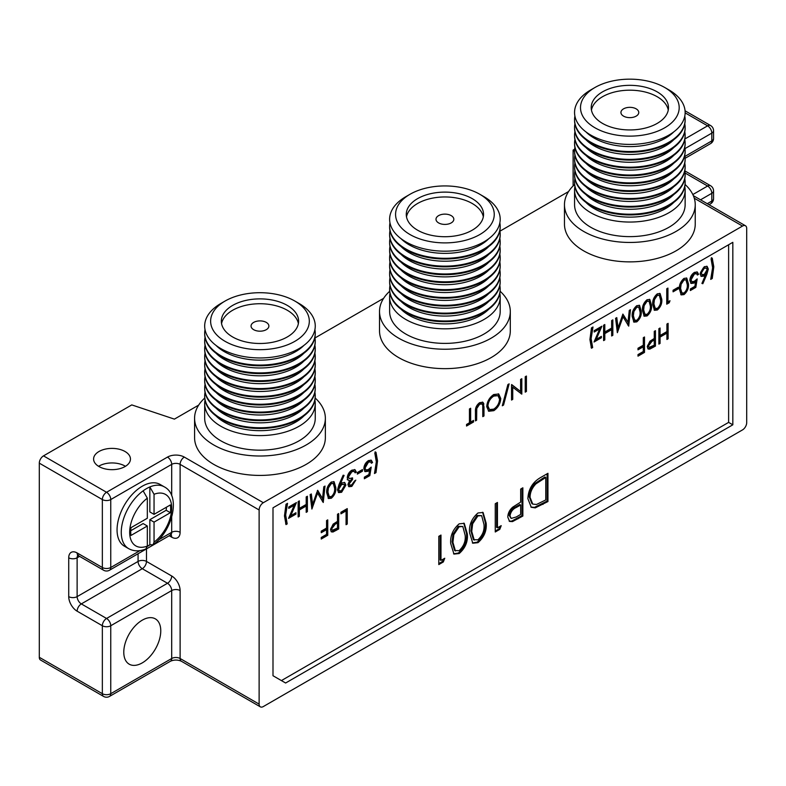 <?xml version="1.0" encoding="UTF-8"?>
<svg xmlns="http://www.w3.org/2000/svg" width="786" height="786" viewBox="0 0 786 786"><rect width="100%" height="100%" fill="white"/><g stroke="black" fill="none" stroke-linecap="round" stroke-linejoin="round"><path stroke-width="1.18" d="M143.121 490.837A35.665 20.593 -60 0 1 146.481 488.637A35.665 20.593 -60 0 1 149.841 486.947A35.665 20.593 -60 0 1 164.313 486.868L160.108 484.441A35.665 20.593 120 0 0 142.276 486.21A35.665 20.593 120 0 0 118.981 517.63A35.665 20.593 120 0 0 124.443 546.211L128.649 548.638A35.665 20.593 -60 0 1 122.587 522.228A35.665 20.593 -60 0 1 143.121 490.837L147.326 498.167L147.326 518.239L131.007 527.661A28.237 16.3 120 0 0 131.007 535.423L147.326 526.001L147.326 546.073L145.842 548.962C139.535 551.546 133.797 551.448 128.649 548.638M225.081 341.33A49.341 28.483 0 0 0 294.858 341.33A49.341 28.483 0 0 0 294.858 301.048L299.063 303.475A55.285 31.912 0 0 1 299.053 348.611A55.285 31.912 0 0 1 220.876 348.611A55.285 31.912 0 0 1 220.876 303.475L225.081 301.048A49.341 28.483 0 0 0 225.081 341.33M287.293 305.41A38.642 22.303 0 0 0 245.183 300.576A38.642 22.303 0 0 0 221.328 321.189A38.642 22.303 0 0 0 232.646 336.958A38.642 22.303 0 0 0 274.756 341.792A38.642 22.303 0 0 0 298.601 321.189A38.642 22.303 0 0 0 287.293 305.41M298.375 323.616A38.642 22.303 0 0 0 287.293 310.264A38.642 22.303 0 0 0 247.148 304.997A38.642 22.303 0 0 0 221.564 323.616M266.277 322.398A8.921 5.148 0 0 0 256.56 321.287A8.921 5.148 0 0 0 251.048 326.043A8.921 5.148 0 0 0 253.662 329.678A8.921 5.148 0 0 0 263.379 330.798A8.921 5.148 0 0 0 268.881 326.043A8.921 5.148 0 0 0 266.277 322.398M205.028 329.599A55.285 31.912 0 0 0 204.684 333.166A55.285 31.912 0 0 0 220.876 355.734A55.285 31.912 0 0 0 281.123 362.651A55.285 31.912 0 0 0 315.245 333.166A55.285 31.912 0 0 0 314.901 329.599M204.694 333.519A55.285 31.912 0 0 0 204.684 333.873A55.285 31.912 0 0 0 220.876 356.441A55.285 31.912 0 0 0 281.123 363.368A55.285 31.912 0 0 0 315.245 333.873A55.285 31.912 0 0 0 315.245 333.519M205.028 337.44A55.285 31.912 0 0 0 204.684 340.996A55.285 31.912 0 0 0 220.876 363.564A55.285 31.912 0 0 0 281.123 370.481A55.285 31.912 0 0 0 315.245 340.996A55.285 31.912 0 0 0 314.901 337.44M204.694 341.36A55.285 31.912 0 0 0 204.684 341.714A55.285 31.912 0 0 0 220.876 364.282A55.285 31.912 0 0 0 281.123 371.198A55.285 31.912 0 0 0 315.245 341.714A55.285 31.912 0 0 0 315.245 341.36M205.028 345.27A55.285 31.912 0 0 0 204.684 348.837A55.285 31.912 0 0 0 220.876 371.405A55.285 31.912 0 0 0 281.123 378.321A55.285 31.912 0 0 0 315.245 348.837A55.285 31.912 0 0 0 314.901 345.27M204.694 349.19A55.285 31.912 0 0 0 204.684 349.544A55.285 31.912 0 0 0 220.876 372.122A55.285 31.912 0 0 0 281.123 379.039A55.285 31.912 0 0 0 315.245 349.544A55.285 31.912 0 0 0 315.245 349.19M205.028 353.111A55.285 31.912 0 0 0 204.684 356.667A55.285 31.912 0 0 0 220.876 379.235A55.285 31.912 0 0 0 281.123 386.162A55.285 31.912 0 0 0 315.245 356.667A55.285 31.912 0 0 0 314.901 353.111M204.694 357.031A55.285 31.912 0 0 0 204.684 357.384A55.285 31.912 0 0 0 220.876 379.952A55.285 31.912 0 0 0 281.123 386.869A55.285 31.912 0 0 0 315.245 357.384A55.285 31.912 0 0 0 315.245 357.031M205.028 360.941A55.285 31.912 0 0 0 204.684 364.507A55.285 31.912 0 0 0 220.876 387.076A55.285 31.912 0 0 0 281.123 393.992A55.285 31.912 0 0 0 315.245 364.507A55.285 31.912 0 0 0 314.901 360.941M204.694 364.861A55.285 31.912 0 0 0 204.684 365.225A55.285 31.912 0 0 0 220.876 387.793A55.285 31.912 0 0 0 281.123 394.71A55.285 31.912 0 0 0 315.245 365.225A55.285 31.912 0 0 0 315.245 364.861M205.028 368.781A55.285 31.912 0 0 0 204.684 372.338A55.285 31.912 0 0 0 220.876 394.906A55.285 31.912 0 0 0 281.123 401.833A55.285 31.912 0 0 0 315.245 372.338A55.285 31.912 0 0 0 314.901 368.781M204.694 372.702A55.285 31.912 0 0 0 204.684 373.055A55.285 31.912 0 0 0 220.876 395.623A55.285 31.912 0 0 0 281.123 402.54A55.285 31.912 0 0 0 315.245 373.055A55.285 31.912 0 0 0 315.245 372.702M205.028 376.622A55.285 31.912 0 0 0 204.684 380.178A55.285 31.912 0 0 0 220.876 402.746A55.285 31.912 0 0 0 281.123 409.663A55.285 31.912 0 0 0 315.245 380.178A55.285 31.912 0 0 0 314.901 376.622M204.694 380.532A55.285 31.912 0 0 0 204.684 380.896A55.285 31.912 0 0 0 220.876 403.464A55.285 31.912 0 0 0 281.123 410.38A55.285 31.912 0 0 0 315.245 380.896A55.285 31.912 0 0 0 315.245 380.532M205.028 384.452A55.285 31.912 0 0 0 204.684 388.019A55.285 31.912 0 0 0 220.876 410.587A55.285 31.912 0 0 0 281.123 417.504A55.285 31.912 0 0 0 315.245 388.019A55.285 31.912 0 0 0 314.901 384.452M204.694 388.372A55.285 31.912 0 0 0 204.684 388.726A55.285 31.912 0 0 0 220.876 411.294A55.285 31.912 0 0 0 281.123 418.211A55.285 31.912 0 0 0 315.245 388.726A55.285 31.912 0 0 0 315.245 388.372M205.028 392.293A55.285 31.912 0 0 0 204.684 395.849A55.285 31.912 0 0 0 220.876 418.417A55.285 31.912 0 0 0 281.123 425.334A55.285 31.912 0 0 0 315.245 395.849A55.285 31.912 0 0 0 314.901 392.293M204.694 396.203A55.285 31.912 0 0 0 204.684 396.566A55.285 31.912 0 0 0 220.876 419.135A55.285 31.912 0 0 0 281.123 426.051A55.285 31.912 0 0 0 315.245 396.566A55.285 31.912 0 0 0 315.245 396.203M205.028 400.123A55.285 31.912 0 0 0 204.684 403.69A55.285 31.912 0 0 0 220.876 426.258A55.285 31.912 0 0 0 281.123 433.174A55.285 31.912 0 0 0 315.245 403.69A55.285 31.912 0 0 0 314.901 400.123M410.027 234.552A49.341 28.483 0 0 0 479.794 234.552A49.341 28.483 0 0 0 479.794 194.27L483.999 196.696A55.285 31.912 0 0 1 483.999 241.833A55.285 31.912 0 0 1 405.822 241.833A55.285 31.912 0 0 1 405.822 196.696L410.027 194.27A49.341 28.483 0 0 0 410.027 234.552M472.229 198.642A38.642 22.303 0 0 0 430.119 193.808A38.642 22.303 0 0 0 406.274 214.411A38.642 22.303 0 0 0 417.592 230.19A38.642 22.303 0 0 0 459.692 235.024A38.642 22.303 0 0 0 483.547 214.411A38.642 22.303 0 0 0 472.229 198.642M483.321 216.838A38.642 22.303 0 0 0 472.229 203.495A38.642 22.303 0 0 0 432.094 198.219A38.642 22.303 0 0 0 406.5 216.838M451.213 215.629A8.921 5.148 0 0 0 441.496 214.509A8.921 5.148 0 0 0 435.994 219.265A8.921 5.148 0 0 0 438.608 222.91A8.921 5.148 0 0 0 448.325 224.02A8.921 5.148 0 0 0 453.827 219.265A8.921 5.148 0 0 0 451.213 215.629M389.974 222.831A55.285 31.912 0 0 0 389.63 226.388A55.285 31.912 0 0 0 405.822 248.956A55.285 31.912 0 0 0 466.069 255.872A55.285 31.912 0 0 0 500.191 226.388A55.285 31.912 0 0 0 499.847 222.831M389.63 226.741A55.285 31.912 0 0 0 389.63 227.105A55.285 31.912 0 0 0 405.822 249.673A55.285 31.912 0 0 0 466.069 256.59A55.285 31.912 0 0 0 500.191 227.105A55.285 31.912 0 0 0 500.191 226.741M389.974 230.662A55.285 31.912 0 0 0 389.63 234.228A55.285 31.912 0 0 0 405.822 256.796A55.285 31.912 0 0 0 466.069 263.713A55.285 31.912 0 0 0 500.191 234.228A55.285 31.912 0 0 0 499.847 230.662M389.63 234.582A55.285 31.912 0 0 0 389.63 234.935A55.285 31.912 0 0 0 405.822 257.503A55.285 31.912 0 0 0 466.069 264.42A55.285 31.912 0 0 0 500.191 234.935A55.285 31.912 0 0 0 500.191 234.582M389.974 238.502A55.285 31.912 0 0 0 389.63 242.059A55.285 31.912 0 0 0 405.822 264.627A55.285 31.912 0 0 0 466.069 271.543A55.285 31.912 0 0 0 500.191 242.059A55.285 31.912 0 0 0 499.847 238.502M389.63 242.412A55.285 31.912 0 0 0 389.63 242.776A55.285 31.912 0 0 0 405.822 265.344A55.285 31.912 0 0 0 466.069 272.261A55.285 31.912 0 0 0 500.191 242.776A55.285 31.912 0 0 0 500.191 242.412M389.974 246.332A55.285 31.912 0 0 0 389.63 249.899A55.285 31.912 0 0 0 405.822 272.467A55.285 31.912 0 0 0 466.069 279.384A55.285 31.912 0 0 0 500.191 249.899A55.285 31.912 0 0 0 499.847 246.332M389.63 250.253A55.285 31.912 0 0 0 389.63 250.606A55.285 31.912 0 0 0 405.822 273.174A55.285 31.912 0 0 0 466.069 280.101A55.285 31.912 0 0 0 500.191 250.606A55.285 31.912 0 0 0 500.191 250.253M389.974 254.173A55.285 31.912 0 0 0 389.63 257.729A55.285 31.912 0 0 0 405.822 280.297A55.285 31.912 0 0 0 466.069 287.214A55.285 31.912 0 0 0 500.191 257.729A55.285 31.912 0 0 0 499.847 254.173M389.63 258.093A55.285 31.912 0 0 0 389.63 258.447A55.285 31.912 0 0 0 405.822 281.015A55.285 31.912 0 0 0 466.069 287.931A55.285 31.912 0 0 0 500.191 258.447A55.285 31.912 0 0 0 500.191 258.093M389.974 262.003A55.285 31.912 0 0 0 389.63 265.57A55.285 31.912 0 0 0 405.822 288.138A55.285 31.912 0 0 0 466.069 295.055A55.285 31.912 0 0 0 500.191 265.57A55.285 31.912 0 0 0 499.847 262.003M389.63 265.923A55.285 31.912 0 0 0 389.63 266.277A55.285 31.912 0 0 0 405.822 288.855A55.285 31.912 0 0 0 466.069 295.772A55.285 31.912 0 0 0 500.191 266.277A55.285 31.912 0 0 0 500.191 265.923M389.974 269.844A55.285 31.912 0 0 0 389.63 273.4A55.285 31.912 0 0 0 405.822 295.968A55.285 31.912 0 0 0 466.069 302.895A55.285 31.912 0 0 0 500.191 273.4A55.285 31.912 0 0 0 499.847 269.844M389.63 273.764A55.285 31.912 0 0 0 389.63 274.118A55.285 31.912 0 0 0 405.822 296.686A55.285 31.912 0 0 0 466.069 303.602A55.285 31.912 0 0 0 500.191 274.118A55.285 31.912 0 0 0 500.191 273.764M389.974 277.674A55.285 31.912 0 0 0 389.63 281.241A55.285 31.912 0 0 0 405.822 303.809A55.285 31.912 0 0 0 466.069 310.725A55.285 31.912 0 0 0 500.191 281.241A55.285 31.912 0 0 0 499.847 277.674M389.63 281.594A55.285 31.912 0 0 0 389.63 281.958A55.285 31.912 0 0 0 405.822 304.526A55.285 31.912 0 0 0 466.069 311.443A55.285 31.912 0 0 0 500.191 281.958A55.285 31.912 0 0 0 500.191 281.594M389.974 285.515A55.285 31.912 0 0 0 389.63 289.071A55.285 31.912 0 0 0 405.822 311.639A55.285 31.912 0 0 0 466.069 318.566A55.285 31.912 0 0 0 500.191 289.071A55.285 31.912 0 0 0 499.847 285.515M389.63 289.435A55.285 31.912 0 0 0 389.63 289.788A55.285 31.912 0 0 0 405.822 312.356A55.285 31.912 0 0 0 466.069 319.273A55.285 31.912 0 0 0 500.191 289.788A55.285 31.912 0 0 0 500.191 289.435M389.974 293.355A55.285 31.912 0 0 0 389.63 296.911A55.285 31.912 0 0 0 405.822 319.48A55.285 31.912 0 0 0 466.069 326.396A55.285 31.912 0 0 0 500.191 296.911A55.285 31.912 0 0 0 499.847 293.355M204.743 398.04A65.385 37.748 0 0 0 194.584 418.26A65.385 37.748 0 0 0 213.733 444.955A65.385 37.748 0 0 0 284.994 453.139A65.385 37.748 0 0 0 325.355 418.26A65.385 37.748 0 0 0 315.186 398.04M194.584 418.26L194.584 437.674A65.385 37.748 0 0 0 213.733 464.369A65.385 37.748 0 0 0 284.994 472.543A65.385 37.748 0 0 0 325.355 437.674L325.355 418.26M389.689 291.272A65.385 37.748 0 0 0 379.52 311.482A65.385 37.748 0 0 0 398.679 338.176A65.385 37.748 0 0 0 469.93 346.361A65.385 37.748 0 0 0 510.301 311.482A65.385 37.748 0 0 0 500.132 291.272M379.52 311.482L379.52 330.896A65.385 37.748 0 0 0 398.679 357.591A65.385 37.748 0 0 0 469.93 365.775A65.385 37.748 0 0 0 510.301 330.896L510.301 311.482M594.963 127.784A49.341 28.483 0 0 0 664.74 127.784A49.341 28.483 0 0 0 664.74 87.501A49.341 28.483 0 0 0 664.74 87.492L668.945 89.918A55.285 31.912 0 0 1 668.945 89.928A55.285 31.912 0 0 1 668.945 135.064A55.285 31.912 0 0 1 590.758 135.064A55.285 31.912 0 0 1 590.758 89.928L594.963 87.501A49.341 28.483 0 0 0 594.963 127.784M657.175 91.864A38.642 22.303 0 0 0 615.065 87.03A38.642 22.303 0 0 0 591.21 107.643A38.642 22.303 0 0 0 602.528 123.412A38.642 22.303 0 0 0 644.638 128.246A38.642 22.303 0 0 0 668.493 107.643A38.642 22.303 0 0 0 657.175 91.864M668.257 110.069A38.642 22.303 0 0 0 657.175 96.717A38.642 22.303 0 0 0 617.03 91.451A38.642 22.303 0 0 0 591.445 110.069M636.159 108.851A8.921 5.148 0 0 0 626.442 107.731A8.921 5.148 0 0 0 620.93 112.496A8.921 5.148 0 0 0 623.544 116.132A8.921 5.148 0 0 0 633.261 117.252A8.921 5.148 0 0 0 638.763 112.496A8.921 5.148 0 0 0 636.159 108.851M574.91 116.053A55.285 31.912 0 0 0 574.566 119.61A55.285 31.912 0 0 0 590.758 142.178A55.285 31.912 0 0 0 651.005 149.104A55.285 31.912 0 0 0 685.137 119.61A55.285 31.912 0 0 0 684.783 116.053M574.576 119.973A55.285 31.912 0 0 0 574.566 120.327A55.285 31.912 0 0 0 590.758 142.895A55.285 31.912 0 0 0 651.005 149.812A55.285 31.912 0 0 0 685.137 120.327A55.285 31.912 0 0 0 685.127 119.973M574.91 123.883A55.285 31.912 0 0 0 574.566 127.45A55.285 31.912 0 0 0 590.758 150.018A55.285 31.912 0 0 0 651.005 156.935A55.285 31.912 0 0 0 685.137 127.45A55.285 31.912 0 0 0 684.783 123.883M574.576 127.804A55.285 31.912 0 0 0 574.566 128.167A55.285 31.912 0 0 0 590.758 150.735A55.285 31.912 0 0 0 651.005 157.652A55.285 31.912 0 0 0 685.137 128.167A55.285 31.912 0 0 0 685.127 127.804M574.91 131.724A55.285 31.912 0 0 0 574.566 135.28A55.285 31.912 0 0 0 590.758 157.848A55.285 31.912 0 0 0 651.005 164.775A55.285 31.912 0 0 0 685.137 135.28A55.285 31.912 0 0 0 684.783 131.724M574.576 135.644A55.285 31.912 0 0 0 574.566 135.998A55.285 31.912 0 0 0 590.758 158.566A55.285 31.912 0 0 0 651.005 165.482A55.285 31.912 0 0 0 685.137 135.998A55.285 31.912 0 0 0 685.127 135.644M574.91 139.564A55.285 31.912 0 0 0 574.566 143.121A55.285 31.912 0 0 0 590.758 165.689A55.285 31.912 0 0 0 651.005 172.606A55.285 31.912 0 0 0 685.137 143.121A55.285 31.912 0 0 0 684.783 139.564M574.576 143.474A55.285 31.912 0 0 0 574.566 143.838A55.285 31.912 0 0 0 590.758 166.406A55.285 31.912 0 0 0 651.005 173.323A55.285 31.912 0 0 0 685.137 143.838A55.285 31.912 0 0 0 685.127 143.474M574.91 147.395A55.285 31.912 0 0 0 574.566 150.961A55.285 31.912 0 0 0 590.758 173.529A55.285 31.912 0 0 0 651.005 180.446A55.285 31.912 0 0 0 685.137 150.961A55.285 31.912 0 0 0 684.783 147.395M574.576 151.315A55.285 31.912 0 0 0 574.566 151.669A55.285 31.912 0 0 0 590.758 174.237A55.285 31.912 0 0 0 651.005 181.153A55.285 31.912 0 0 0 685.137 151.669A55.285 31.912 0 0 0 685.127 151.315M574.91 155.235A55.285 31.912 0 0 0 574.566 158.792A55.285 31.912 0 0 0 590.758 181.36A55.285 31.912 0 0 0 651.005 188.276A55.285 31.912 0 0 0 685.137 158.792A55.285 31.912 0 0 0 684.783 155.235M574.576 159.145A55.285 31.912 0 0 0 574.566 159.509A55.285 31.912 0 0 0 590.758 182.077A55.285 31.912 0 0 0 651.005 188.994A55.285 31.912 0 0 0 685.137 159.509A55.285 31.912 0 0 0 685.127 159.145M574.91 163.066A55.285 31.912 0 0 0 574.566 166.632A55.285 31.912 0 0 0 590.758 189.2A55.285 31.912 0 0 0 651.005 196.117A55.285 31.912 0 0 0 685.137 166.632A55.285 31.912 0 0 0 684.783 163.066M574.576 166.986A55.285 31.912 0 0 0 574.566 167.339A55.285 31.912 0 0 0 590.758 189.907A55.285 31.912 0 0 0 651.005 196.834A55.285 31.912 0 0 0 685.137 167.339A55.285 31.912 0 0 0 685.127 166.986M574.91 170.906A55.285 31.912 0 0 0 574.566 174.463A55.285 31.912 0 0 0 590.758 197.031A55.285 31.912 0 0 0 651.005 203.947A55.285 31.912 0 0 0 685.137 174.463A55.285 31.912 0 0 0 684.783 170.906M574.576 174.826A55.285 31.912 0 0 0 574.566 175.18A55.285 31.912 0 0 0 590.758 197.748A55.285 31.912 0 0 0 651.005 204.665A55.285 31.912 0 0 0 685.137 175.18A55.285 31.912 0 0 0 685.127 174.826M574.91 178.736A55.285 31.912 0 0 0 574.566 182.303A55.285 31.912 0 0 0 590.758 204.871A55.285 31.912 0 0 0 651.005 211.788A55.285 31.912 0 0 0 685.137 182.303A55.285 31.912 0 0 0 684.783 178.736M574.576 182.657A55.285 31.912 0 0 0 574.566 183.01A55.285 31.912 0 0 0 590.758 205.578A55.285 31.912 0 0 0 651.005 212.505A55.285 31.912 0 0 0 685.137 183.01A55.285 31.912 0 0 0 685.127 182.657M574.91 186.577A55.285 31.912 0 0 0 574.566 190.133A55.285 31.912 0 0 0 590.758 212.701A55.285 31.912 0 0 0 651.005 219.628A55.285 31.912 0 0 0 685.137 190.133A55.285 31.912 0 0 0 684.783 186.577M574.625 184.494A65.385 37.748 0 0 0 564.466 204.704A65.385 37.748 0 0 0 583.615 231.398A65.385 37.748 0 0 0 654.876 239.583A65.385 37.748 0 0 0 695.237 204.704A65.385 37.748 0 0 0 685.078 184.494M564.466 204.704L564.466 224.118A65.385 37.748 0 0 0 583.615 250.813A65.385 37.748 0 0 0 654.876 258.997A65.385 37.748 0 0 0 695.237 224.118L695.237 204.704M125.043 451.508A18.432 10.64 0 0 0 104.96 449.199A18.432 10.64 0 0 0 93.593 459.024A18.432 10.64 0 0 0 98.987 466.55A18.432 10.64 0 0 0 119.069 468.859A18.432 10.64 0 0 0 130.447 459.024A18.432 10.64 0 0 0 125.043 451.508M125.455 466.304A18.432 10.64 0 0 0 125.043 466.059A18.432 10.64 0 0 0 98.574 466.304M142.276 620.164A26.154 15.101 -60 0 1 155.353 618.867A26.154 15.101 -60 0 1 159.362 639.824A26.154 15.101 -60 0 1 142.276 662.873A26.154 15.101 -60 0 1 129.199 664.17A26.154 15.101 -60 0 1 125.19 643.213A26.154 15.101 -60 0 1 142.276 620.164M574.566 190.133L574.566 204.704A55.285 31.912 0 0 0 590.758 227.272A55.285 31.912 0 0 0 651.005 234.199A55.285 31.912 0 0 0 685.137 204.704L685.137 190.133M389.63 296.911L389.63 311.482A55.285 31.912 0 0 0 405.822 334.05A55.285 31.912 0 0 0 466.069 340.967A55.285 31.912 0 0 0 500.191 311.482L500.191 296.911M204.684 403.69L204.684 418.26A55.285 31.912 0 0 0 220.876 440.828A55.285 31.912 0 0 0 281.123 447.745A55.285 31.912 0 0 0 315.245 418.26L315.245 403.69M629.262 310.401L630.47 309.713L628.712 326.141L623.033 316.768L617.354 332.694L615.585 318.301L616.784 317.613L618.071 327.959L622.885 314.086L627.994 322.25L629.262 310.401M601.388 336.379L601.388 337.764L594.029 342.008L599.698 328.853L594.196 332.036L594.196 330.651L601.899 326.21L596.22 339.356L601.388 336.379M347.255 508.611L347.255 524.026L346.056 524.714L346.056 510.89L340.918 513.847L340.918 512.266L347.255 508.611M327.752 519.87L327.752 535.286L321.248 539.039L321.248 537.457L326.554 534.392L326.554 529.656L321.248 532.712L321.248 531.139L326.554 528.074L326.554 520.568L327.752 519.87M369.833 475.599L364.36 478.753L364.36 477.171L368.899 474.557L369.617 470.087L368.045 471.295L365.087 471.649L363.849 468.682C364.056 465.194 365.608 462.482 368.506 460.557L371.336 460.242L372.574 462.551L371.375 463.249L370.638 461.932L368.438 462.178L365.048 468.043L365.844 469.949L368.261 469.586L371.208 467.1L369.833 475.599L368.998 475.108L364.36 477.79M351.814 484.815L355.803 480.138L351.833 486.387L348.935 486.731L347.933 484.628L349.495 480.56L348.051 480.079L347.255 477.8C347.579 474.479 349.122 471.934 351.873 470.166L355.017 469.743L356.323 472.14L355.125 472.828L354.073 471.305L351.843 471.757L348.453 476.974L349.239 478.605L352.56 477.868L352.56 479.45L349.131 483.94L349.691 485.109L351.814 484.815M353.523 470.981L351.008 471.266L351.843 471.757M331.328 482.024L334.099 481.739L335.789 487.536C336.182 491.692 334.698 495.249 331.328 498.226L328.499 498.511L326.721 492.773C326.387 488.578 327.919 484.991 331.328 482.024M307.385 496.241L307.385 511.647L306.186 512.344L306.186 506.017L299.348 509.967L299.348 516.294L298.149 516.982L298.149 501.576L299.348 500.879L299.348 508.385L306.186 504.435L306.186 496.929L307.385 496.241M668.11 323.37L668.11 338.776L666.911 339.473L666.911 333.146L660.073 337.096L660.073 343.423L658.874 344.111L658.874 328.705L660.073 328.008L660.073 335.514L666.911 331.564L666.911 324.058L668.11 323.37M644.5 336.998L644.5 352.413L637.996 356.166L637.996 354.584L643.302 351.519L643.302 346.783L637.996 349.839L637.996 348.257L643.302 345.201L643.302 337.695L644.5 336.998M500.761 398.502C500.397 403.66 498.088 407.718 493.834 410.675L488.754 411.245L486.731 406.676C487.114 401.508 489.442 397.461 493.726 394.533L498.737 394.012L500.761 398.502L499.916 398.021C499.562 403.169 497.243 407.227 492.989 410.184L493.834 410.675M520.607 379.412L521.806 378.714L521.806 394.13L512.737 387.233L512.737 399.367L511.539 400.054L511.539 384.649L520.607 391.507L520.607 379.412M706.83 274.402L702.841 283.726L701.918 283.422L705.445 275.169L704.06 276.112L701.24 276.407L700.11 273.833L704.276 266.7L707.135 266.385L708.314 269.058L706.83 274.402L705.985 273.911L702.006 283.245L702.841 283.726M684.007 278.401L686.777 278.126L688.467 283.923C688.86 288.069 687.377 291.626 684.007 294.603L681.177 294.897L679.399 289.16C679.075 284.964 680.607 281.378 684.007 278.401M669.996 300.724L669.21 302.757L666.744 304.182L666.744 288.767L667.943 288.079L667.943 301.903L669.996 300.724M647.055 299.741L649.826 299.456L651.515 305.263C651.908 309.409 650.425 312.966 647.055 315.943L644.225 316.227L642.447 310.49C642.113 306.294 643.646 302.708 647.055 299.741M459.162 523.849L464.241 523.329L467.336 533.969C468.063 541.564 465.332 548.097 459.162 553.55L453.964 554.081L450.712 543.558C450.103 535.865 452.923 529.292 459.162 523.849M501.213 525.647L499.778 529.371L495.259 531.984L495.259 503.738L497.45 502.47L497.45 527.819L501.213 525.647M540.365 477.682L547.95 473.31L547.95 501.556L535.246 507.874L531.277 507.284L527.878 498.668C528.339 489.305 532.505 482.319 540.365 477.682M295.929 512.737L295.929 514.123L288.57 518.367L294.239 505.211L288.737 508.385L288.737 507.009L296.44 502.559L290.761 515.714L295.929 512.737M281.408 680.588L728.622 422.387L728.622 244.751M526.423 376.052L526.423 391.457L525.225 392.155L525.225 376.74L526.423 376.052M284.463 515.911L286.006 504.239L287.538 503.354L285.662 515.036L287.195 523.898L286.006 524.586L284.463 515.911M522.857 487.801L522.857 516.048L512.492 521.609L509.574 521.413L507.805 517.159C507.894 513.327 509.525 509.996 512.678 507.176L520.666 502.107L520.666 489.069L522.857 487.801M477.976 512.983L483.066 512.462L486.161 523.103C486.878 530.707 484.156 537.231 477.976 542.684L472.789 543.214L469.537 532.702C468.928 524.999 471.738 518.426 477.976 512.983M444.758 558.247L443.314 561.97L438.794 564.584L438.794 536.327L440.985 535.06L440.985 560.418L444.758 558.247M657.322 293.817L660.093 293.532L661.783 299.328C662.176 303.475 660.692 307.041 657.322 310.018L654.483 310.303L652.714 304.565C652.38 300.37 653.913 296.784 657.322 293.817M678.21 287.283L678.21 288.865L673.071 291.832L673.071 290.25L678.21 287.283M695.826 287.381L690.354 290.545L690.354 288.963L694.893 286.35L695.61 281.879L694.038 283.088L691.081 283.441L689.843 280.464C690.049 276.986 691.601 274.275 694.49 272.349L697.329 272.025L698.567 274.343L697.369 275.041L696.632 273.725L694.421 273.97L691.041 279.836L691.837 281.742L694.254 281.378L697.192 278.892L695.826 287.381L694.991 286.9L690.354 289.572M713.796 266.808L712.254 278.499L710.711 279.384L712.597 267.702L711.055 258.84L712.254 258.142L713.796 266.808L712.951 266.326L711.409 278.008L712.254 278.499M503.561 405.055L502.303 405.782L507.884 384.58L509.141 383.853L503.561 405.055L502.598 404.643M483.989 406.647L483.989 415.961L482.791 416.649L482.742 405.399L482.024 403.955L479.647 404.24L476.768 408.504L476.63 420.205L475.442 420.893L475.442 411.589C475.176 408.003 476.562 405.036 479.588 402.697L482.82 402.255L483.754 403.542L483.154 415.47L483.989 415.961M655.445 330.68L655.445 346.086L649.796 349.122L648.204 349.013L647.242 346.695L649.904 341.252L654.257 338.481L654.257 331.368L655.445 330.68M470.647 422.082L473.555 420.402L473.555 421.984L466.54 426.032L466.54 424.45L469.448 422.77L469.448 408.946L470.647 408.248L470.647 422.082L469.802 421.601L469.802 408.74M323.803 486.76L325.011 486.062L323.252 502.49L317.564 493.127L311.895 509.043L310.126 494.659L311.325 493.962L312.602 504.317L317.691 490.287L322.525 498.609L323.803 486.76M339.041 484.51L343.148 475.196L344.101 475.412L340.397 483.822L341.792 482.889L344.749 482.565L345.879 485.1L341.635 492.272L338.697 492.606L337.499 489.924L339.041 484.51M362.484 469.566L362.484 471.148L357.345 474.115L357.345 472.533L362.484 469.566M377.535 460.94L375.993 472.632L374.46 473.516L376.337 461.834L374.794 452.972L375.993 452.284L377.535 460.94L376.69 460.458L375.158 472.15L375.993 472.632M338.697 513.553L338.697 528.958L333.038 531.994L331.456 531.886L330.484 529.567L333.146 524.124L337.499 521.354L337.499 514.24L338.697 513.553M589.922 339.562L591.465 327.88L592.998 326.996L591.121 338.687L592.664 347.54L591.465 348.237L589.922 339.562M612.844 319.882L612.844 335.298L611.646 335.986L611.646 329.658L604.807 333.618L604.807 339.935L603.609 340.623L603.609 325.217L604.807 324.53L604.807 332.036L611.646 328.086L611.646 320.58L612.844 319.882M636.788 305.666L639.558 305.381L641.248 311.187C641.641 315.333 640.158 318.89 636.788 321.867L633.958 322.152L632.18 316.424C631.846 312.219 633.388 308.643 636.788 305.666M171.702 495.72L171.702 464.369L110.757 499.552A5.944 3.429 180 0 1 102.347 499.552L39.3 463.151L39.3 657.293L102.347 693.694A5.944 3.429 0 0 0 110.757 693.694L171.702 658.501L171.702 590.551L110.757 625.744L110.757 693.694A5.944 3.429 60 0 1 109.519 696.416L170.474 661.223A5.944 3.429 60 0 0 171.702 658.501A5.944 3.429 180 0 1 180.112 658.501L259.125 704.128A5.944 3.429 120 0 0 260.363 706.85A5.944 3.429 120 0 0 263.33 706.555L742.495 429.913A5.944 3.429 120 0 0 746.7 422.632L746.7 228.49A5.944 3.429 120 0 0 745.472 225.769A5.944 3.429 120 0 0 742.495 226.063L263.33 502.706A5.944 3.429 120 0 0 259.125 509.986L259.125 704.128M574.654 149.212L573.112 150.106L573.112 185.948M732.827 424.813L732.827 242.324L272.997 507.805L272.997 675.734L285.613 683.014L732.827 424.813L728.622 422.387M573.112 150.106L574.566 151.57M568.553 191.558L499.935 231.182M383.617 298.336L314.999 337.951M198.671 405.114L174.404 419.125L131.773 404.908L43.505 455.87L106.552 492.272L167.497 457.088A11.888 6.868 0 0 1 184.307 457.088L263.33 502.706M39.3 463.151A5.944 3.429 -60 0 1 43.505 455.87M77.126 552.941A5.944 3.429 120 0 0 78.364 555.663L103.575 570.223A5.944 3.429 120 0 1 102.347 567.502A5.944 3.429 0 0 0 110.757 567.502L110.757 499.552A5.944 3.429 -120 0 0 106.552 492.272A5.944 3.429 -60 0 0 102.347 499.552L102.347 567.502L77.126 552.941A11.888 6.868 60 0 0 68.726 557.795L68.726 596.623A11.888 6.868 60 0 0 77.126 611.184L102.347 625.744A5.944 3.429 -60 0 1 106.552 618.464L167.497 583.271L142.276 568.71L81.331 603.903L106.552 618.464A5.944 3.429 60 0 1 110.757 625.744A5.944 3.429 180 0 1 102.347 625.744L102.347 693.694A5.944 3.429 120 0 0 103.575 696.416L40.528 660.014A5.944 3.429 -60 0 1 39.3 657.293M668.945 89.928L664.74 87.501A49.341 28.483 0 0 0 594.963 87.501M483.999 196.696L479.794 194.27A49.341 28.483 0 0 0 410.027 194.27M299.063 303.475L294.858 301.048A49.341 28.483 0 0 0 225.081 301.048M149.841 544.669L149.841 519.693L154.046 522.12L154.046 542.193L152.995 544.836L149.841 544.669A35.665 20.593 -60 0 1 147.316 546.378M154.046 514.358L154.046 494.286L149.841 486.947L149.841 511.932L154.046 514.358L170.366 504.936A28.237 16.3 120 0 1 170.366 512.698L154.046 522.12M130.741 530.727L143.121 523.574L147.326 526.001M149.841 519.693L166.16 510.271L170.366 512.698M166.16 510.271A28.237 16.3 120 0 0 166.426 507.206M525.579 376.533L525.579 390.976L526.423 391.457M295.084 513.219L295.929 514.123M295.084 513.631L289.13 517.07M288.737 507.422L293.404 504.73L294.239 505.211M295.035 503.364L289.926 515.233L290.761 515.714M286.33 504.052L284.817 514.555L285.662 515.036M284.817 514.555L286.359 523.417L287.195 523.898M286.359 523.417L285.662 523.81M547.115 473.791L547.115 501.075L547.95 501.556M547.115 501.075L534.411 507.392L535.246 507.874M534.411 507.392L530.894 507.029M545.759 477.475L544.914 476.984L535.109 483.37C531.189 487.448 529.224 491.967 529.233 496.919L531.916 503.61L532.761 504.101L536.514 504.474L545.759 499.935L545.759 477.475L535.954 483.852C532.024 487.939 530.069 492.458 530.069 497.41L532.761 504.101M529.233 496.919L530.069 497.41M535.109 483.37L535.954 483.852M522.012 488.283L522.012 515.567L522.857 516.048M522.012 515.567L511.647 521.128L512.492 521.609M511.647 521.128L509.171 521.138M520.666 505.005L519.821 504.514L515.537 506.931C512 508.463 509.878 511.293 509.161 515.4L511.165 518.426L516.186 517.001L520.666 514.417L520.666 505.005L516.382 507.412C512.845 508.955 510.713 511.774 509.996 515.881L511.165 518.426M509.161 515.4L509.996 515.881M515.537 506.931L516.382 507.412M499.896 526.414L498.933 528.89L499.778 529.371M498.933 528.89L495.259 531.012M496.614 502.952L496.614 527.337L497.45 527.819M482.624 512.256L485.316 522.611L486.161 523.103M485.316 522.611C486.043 530.216 483.311 536.75 477.141 542.202L477.976 542.684M477.141 542.202L472.376 542.939M481.641 515.636L477.063 515.439L471.816 523.319L470.893 530.953L473.418 539.648L477.908 539.825C482.624 535.394 484.638 530.245 483.96 524.38L481.641 515.636L477.908 515.921L472.651 523.8L471.728 531.444L474.253 540.129M470.893 530.953L471.728 531.444M471.816 523.319L472.651 523.8M477.063 515.439L477.908 515.921M463.799 523.122L466.501 533.478L467.336 533.969M466.501 533.478C467.218 541.082 464.497 547.616 458.317 553.059L459.162 553.55M458.317 553.059L453.551 553.796M462.816 526.502L458.248 526.306L452.991 534.185L452.068 541.819L454.593 550.505L459.083 550.691C463.799 546.26 465.823 541.112 465.145 535.246L462.816 526.502L459.083 526.787L453.836 534.667L452.913 542.311L455.438 550.996M452.068 541.819L452.913 542.311M452.991 534.185L453.836 534.667M458.248 526.306L459.083 526.787M443.432 559.003L442.479 561.489L443.314 561.97M442.479 561.489L438.794 563.611M440.15 535.551L440.15 559.927L440.985 560.418M649.374 299.27L650.67 304.772L651.515 305.263M650.67 304.772C651.073 308.918 649.58 312.484 646.21 315.451L647.055 315.943M646.21 315.451L643.813 315.923M649.049 301.185L646.171 300.861L643.312 305.155L642.801 309.32L644.186 314.066L647.016 314.38C649.59 311.963 650.69 309.153 650.317 305.96L649.049 301.185L647.016 301.343L644.147 305.646L643.646 309.812L645.021 314.547M642.801 309.32L643.646 309.812M643.312 305.155L644.147 305.646M646.171 300.861L647.016 301.343M659.641 293.345L660.938 298.847L661.783 299.328M660.938 298.847C661.331 302.993 659.847 306.55 656.477 309.527L657.322 310.018M656.477 309.527L654.08 309.998M659.316 295.261L656.438 294.937L653.579 299.23L653.068 303.396L654.443 308.132L657.283 308.456C659.847 306.039 660.957 303.229 660.584 300.026L659.316 295.261L657.283 295.418L654.414 299.712L653.913 303.877L655.288 308.623M653.068 303.396L653.913 303.877M653.579 299.23L654.414 299.712M656.438 294.937L657.283 295.418M668.67 301.48L668.365 302.266L669.21 302.757M668.365 302.266L666.744 303.209M667.098 288.56L667.098 301.421L667.943 301.903M677.365 287.774L678.21 288.865M677.365 288.383L673.071 290.859M686.325 277.939L687.632 283.441L688.467 283.923M687.632 283.441C688.025 287.588 686.542 291.144 683.172 294.121L684.007 294.603M683.172 294.121L680.774 294.593M686.001 279.855L683.132 279.521L680.263 283.825L679.762 287.99L681.138 292.726L683.967 293.05C686.542 290.633 687.642 287.823 687.269 284.62L686.001 279.855L683.967 280.012L681.108 284.306L680.597 288.472L681.983 293.207M679.762 287.99L680.597 288.472M680.263 283.825L681.108 284.306M683.132 279.521L683.967 280.012M694.038 283.088L693.203 282.596L694.775 281.388L695.61 281.879M693.203 282.596L690.688 283.147M696.877 271.838L698.567 274.343M697.722 273.862L697.094 274.226M696.632 273.725L695.787 273.243L693.586 273.489L694.421 273.97M693.586 273.489L690.196 279.354L691.041 279.836M690.196 279.354L691.837 281.742M696.101 279.954L694.991 286.9M704.06 276.112L703.224 275.621L704.61 274.678L705.445 275.169M703.224 275.621L700.857 276.112M706.683 266.199L708.314 269.058M707.479 268.576L705.985 273.911M706.388 268.085L703.372 267.839L700.464 272.575L702.036 274.648L704.315 274.383L707.115 269.696L706.388 268.085L704.207 268.321L701.299 273.056L702.036 274.648M700.464 272.575L701.299 273.056M703.372 267.839L704.207 268.321M711.409 257.661L712.951 266.326M520.961 379.206L520.961 393.639L521.806 394.13M512.737 399.367L511.892 398.875L511.892 386.751L512.737 387.233M511.676 384.56L520.607 391.507M508.002 384.511L502.716 404.574M492.989 410.184L488.352 410.98M498.304 393.796L499.916 398.021M497.97 395.653L492.93 395.604C489.383 397.952 487.428 401.253 487.084 405.507L489.521 409.575L493.775 409.123C497.283 406.735 499.218 403.424 499.562 399.2L497.97 395.653L493.775 396.085C490.218 398.433 488.273 401.734 487.929 405.989L489.521 409.575M487.084 405.507L487.929 405.989M492.93 395.604L493.775 396.085M482.024 403.955L481.189 403.464L478.812 403.758L479.647 404.24M478.812 403.758L475.933 408.013L476.768 408.504M475.933 408.013L475.795 419.724L476.63 420.205M482.358 402.059L483.754 403.542M482.909 403.051L483.154 406.166M643.655 337.489L643.655 351.922L644.5 352.413M643.655 351.922L637.996 355.193M637.996 348.866L642.467 346.292L643.302 346.783M654.61 331.161L654.61 345.604L655.445 346.086M654.61 345.604L648.951 348.64L649.796 349.122M648.951 348.64L647.811 348.709M654.257 340.063L653.412 339.572L651.073 340.888L647.595 345.516L649.069 347.383L654.257 345.201L654.257 340.063L651.918 341.379L648.43 345.997L649.069 347.383M647.595 345.516L648.43 345.997M651.073 340.888L651.918 341.379M667.275 323.852L667.275 338.294L668.11 338.776M660.073 337.096L659.228 336.614L666.076 332.665L666.911 333.146M659.228 336.614L659.228 342.932L660.073 343.423M659.228 328.499L659.228 335.033L660.073 335.514M472.71 420.883L473.555 421.984M472.71 421.493L466.54 425.059M306.55 496.723L306.55 511.165L307.385 511.647M299.348 509.967L298.503 509.485L305.351 505.536L306.186 506.017M298.503 509.485L298.503 515.803L299.348 516.294M298.503 501.37L298.503 507.903L299.348 508.385M324.058 486.613L322.457 501.527M311.669 507.196L316.729 492.645L317.564 493.127M310.598 494.384L311.767 503.826L312.602 504.317M317.348 490.661L322.525 498.609M333.647 481.553L334.944 487.055L335.789 487.536M334.944 487.055C335.347 491.201 333.853 494.767 330.484 497.735L331.328 498.226M330.484 497.735L328.086 498.206M333.323 483.469L330.444 483.144L327.585 487.438L327.074 491.604L328.46 496.349L331.289 496.664C333.863 494.247 334.964 491.437 334.59 488.234L333.323 483.469L331.289 483.626L328.42 487.929L327.919 492.095L329.295 496.831M327.074 491.604L327.919 492.095M327.585 487.438L328.42 487.929M330.444 483.144L331.289 483.626M339.552 483.341L340.397 483.822M344.307 482.378L345.879 485.1M345.044 484.618L340.8 491.79L341.635 492.272M340.8 491.79L338.304 492.301M343.954 484.314L340.731 484.117L337.852 488.843L339.424 490.906L341.694 490.651L344.69 485.866L343.954 484.314L341.576 484.598L338.697 489.324L339.424 490.906M340.731 484.117L341.576 484.598M337.852 488.843L338.697 489.324M354.712 480.777L350.998 485.895L351.833 486.387M350.998 485.895L348.552 486.426M347.206 479.598L349.495 480.56M354.555 469.547L356.323 472.14M355.478 471.649L354.81 472.032M351.008 471.266L347.609 476.493L348.453 476.974M347.609 476.493L349.239 478.605M351.715 478.281L352.56 479.45M351.715 478.959L348.296 483.459L349.131 483.94M348.296 483.459L349.691 485.109M361.639 470.057L362.484 471.148M361.639 470.667L357.345 473.143M368.045 471.295L367.209 470.804L368.781 469.606L369.617 470.087M367.209 470.804L364.694 471.354M370.884 460.046L372.574 462.551M371.729 462.07L371.1 462.433M370.638 461.932L369.793 461.451L367.593 461.696L368.438 462.178M367.593 461.696L364.203 467.562L365.048 468.043M364.203 467.562L365.844 469.949M370.118 468.171L368.998 475.108M375.158 451.793L376.69 460.458M326.907 520.361L326.907 534.794L327.752 535.286M326.907 534.794L321.248 538.066M321.248 531.749L325.709 529.165L326.554 529.656M337.852 514.034L337.852 528.477L338.697 528.958M337.852 528.477L332.203 531.513L333.038 531.994M332.203 531.513L331.063 531.582M337.499 522.936L336.663 522.454L334.325 523.771L330.847 528.389L332.321 530.255L337.499 528.074L337.499 522.936L335.16 524.252L331.682 528.87L332.321 530.255M330.847 528.389L331.682 528.87M334.325 523.771L335.16 524.252M346.41 509.102L346.41 523.535L347.255 524.026M340.918 512.875L345.211 510.399L346.056 510.89M591.789 327.693L590.276 338.196L591.121 338.687M590.276 338.196L591.819 347.058L592.664 347.54M591.819 347.058L591.121 347.461M600.543 336.87L601.388 337.764M600.543 337.282L594.589 340.721M594.196 331.063L598.863 328.371L599.698 328.853M600.504 327.015L595.385 338.874L596.22 339.356M612.009 320.374L612.009 334.807L612.844 335.298M604.807 333.618L603.962 333.126L610.81 329.177L611.646 329.658M603.962 333.126L603.962 339.454L604.807 339.935M603.962 325.011L603.962 331.545L604.807 332.036M629.517 310.264L627.916 325.178M617.128 330.837L622.188 316.286L623.033 316.768M616.057 318.025L617.226 327.477L618.071 327.959M622.807 314.302L627.994 322.25M639.106 305.194L640.413 310.696L641.248 311.187M640.413 310.696C640.806 314.852 639.313 318.409 635.943 321.386L636.788 321.867M635.943 321.386L633.545 321.847M638.782 307.12L635.903 306.786L633.044 311.079L632.543 315.245L633.919 319.99L636.748 320.315C639.323 317.898 640.423 315.088 640.05 311.885L638.782 307.12L636.748 307.267L633.88 311.57L633.378 315.736L634.754 320.472M632.543 315.245L633.378 315.736M633.044 311.079L633.88 311.57M635.903 306.786L636.748 307.267M216.012 345.398A50.579 29.2 0 0 0 224.207 351.597A50.579 29.2 0 0 0 303.917 345.398M216.012 353.238A50.579 29.2 0 0 0 224.207 359.428A50.579 29.2 0 0 0 303.917 353.238M216.012 361.069A50.579 29.2 0 0 0 224.207 367.268A50.579 29.2 0 0 0 303.917 361.069M216.012 368.909A50.579 29.2 0 0 0 224.207 375.109A50.579 29.2 0 0 0 303.917 368.909M216.012 376.74A50.579 29.2 0 0 0 224.207 382.939A50.579 29.2 0 0 0 303.917 376.74M216.012 384.58A50.579 29.2 0 0 0 224.207 390.78A50.579 29.2 0 0 0 303.917 384.58M216.012 392.411A50.579 29.2 0 0 0 224.207 398.61A50.579 29.2 0 0 0 303.917 392.411M216.012 400.251A50.579 29.2 0 0 0 224.207 406.45A50.579 29.2 0 0 0 303.917 400.251M216.012 408.081A50.579 29.2 0 0 0 224.207 414.281A50.579 29.2 0 0 0 303.917 408.081M216.012 415.922A50.579 29.2 0 0 0 224.207 422.121A50.579 29.2 0 0 0 303.917 415.922M400.958 238.62A50.579 29.2 0 0 0 409.142 244.819A50.579 29.2 0 0 0 488.863 238.62M400.958 246.46A50.579 29.2 0 0 0 409.142 252.66A50.579 29.2 0 0 0 488.863 246.46M400.958 254.291A50.579 29.2 0 0 0 409.142 260.49A50.579 29.2 0 0 0 488.863 254.291M400.958 262.131A50.579 29.2 0 0 0 409.142 268.331A50.579 29.2 0 0 0 488.863 262.131M400.958 269.971A50.579 29.2 0 0 0 409.142 276.161A50.579 29.2 0 0 0 488.863 269.971M400.958 277.802A50.579 29.2 0 0 0 409.142 284.001A50.579 29.2 0 0 0 488.863 277.802M400.958 285.642A50.579 29.2 0 0 0 409.142 291.842A50.579 29.2 0 0 0 488.863 285.642M400.958 293.473A50.579 29.2 0 0 0 409.142 299.672A50.579 29.2 0 0 0 488.863 293.473M400.958 301.313A50.579 29.2 0 0 0 409.142 307.513A50.579 29.2 0 0 0 488.863 301.313M400.958 309.144A50.579 29.2 0 0 0 409.142 315.343A50.579 29.2 0 0 0 488.863 309.144M585.894 131.851A50.579 29.2 0 0 0 594.088 138.051A50.579 29.2 0 0 0 673.808 131.851M585.894 139.682A50.579 29.2 0 0 0 594.088 145.882A50.579 29.2 0 0 0 673.808 139.682M585.894 147.522A50.579 29.2 0 0 0 594.088 153.722A50.579 29.2 0 0 0 673.808 147.522M585.894 155.353A50.579 29.2 0 0 0 594.088 161.552A50.579 29.2 0 0 0 673.808 155.353M585.894 163.193A50.579 29.2 0 0 0 594.088 169.393A50.579 29.2 0 0 0 673.808 163.193M585.894 171.024A50.579 29.2 0 0 0 594.088 177.223A50.579 29.2 0 0 0 673.808 171.024M585.894 178.864A50.579 29.2 0 0 0 594.088 185.064A50.579 29.2 0 0 0 673.808 178.864M585.894 186.704A50.579 29.2 0 0 0 594.088 192.894A50.579 29.2 0 0 0 673.808 186.704M585.894 194.535A50.579 29.2 0 0 0 594.088 200.735A50.579 29.2 0 0 0 673.808 194.535M585.894 202.375A50.579 29.2 0 0 0 594.088 208.575A50.579 29.2 0 0 0 673.808 202.375M147.326 498.167A29.721 17.164 120 0 0 129.67 532.309A29.721 17.164 120 0 0 147.326 546.073M158.585 539.884L171.702 532.309L171.702 517.168M103.575 570.223A5.944 5.944 0 0 0 109.519 570.223A5.944 3.429 60 0 0 110.757 567.502L140.006 550.613M147.316 546.398L150.077 544.796M707.253 203.702L711.811 201.069A5.944 3.429 0 0 0 713.55 198.642L713.55 190.88A5.944 3.429 180 0 1 711.811 193.307L711.811 201.069A5.944 3.429 -120 0 1 710.583 203.79A5.944 5.944 0 0 0 713.55 198.642M692.83 194.555L707.606 186.027A5.944 3.429 60 0 1 711.811 193.307L700.523 199.821M684.97 156.385L711.811 140.891A5.944 3.429 0 0 0 713.55 138.464L713.55 130.692A5.944 3.429 180 0 1 711.811 133.119L711.811 140.891A5.944 3.429 -120 0 1 710.583 143.602A5.944 5.944 0 0 0 713.55 138.464M684.891 138.955L707.606 125.839A5.944 3.429 60 0 1 711.811 133.119L684.979 148.613M146.481 548.883L146.481 561.43L171.702 575.991A5.944 3.429 120 0 1 167.497 583.271A5.944 3.429 60 0 1 171.702 590.551A5.944 3.429 180 0 1 180.112 590.551L180.112 658.501A5.944 3.429 -60 0 0 181.34 661.223L260.363 706.85M259.125 509.986L180.112 464.369L180.112 532.309A11.888 6.868 -120 0 1 171.702 537.162L169.236 535.747M180.112 590.551A11.888 6.868 -120 0 0 171.702 575.991M742.495 226.063L694.264 198.219M713.55 130.692A5.944 5.944 0 0 0 710.583 125.544A5.944 3.429 -60 0 0 707.606 125.839L685.127 112.86M713.55 190.88A5.944 5.944 0 0 0 710.583 185.732A5.944 3.429 -60 0 0 707.606 186.027L685.078 173.008M138.071 553.737L138.071 561.43A5.944 3.429 180 0 1 146.481 561.43A5.944 3.429 120 0 1 142.276 568.71A5.944 3.429 60 0 1 138.071 561.43L77.126 596.623A5.944 3.429 -120 0 0 81.331 603.903A5.944 3.429 -60 0 0 77.126 611.184M79.592 556.37L77.126 557.795L77.126 596.623A5.944 3.429 0 0 1 68.726 596.623M77.902 555.427A5.944 3.429 -120 0 0 77.126 557.795A5.944 3.429 0 0 1 68.726 557.795M170.955 534.834A5.944 3.429 -60 0 1 171.702 537.162M180.112 532.309A5.944 3.429 180 0 0 171.702 532.309A5.944 3.429 60 0 1 170.474 535.03L171.299 534.794L170.474 534.441M167.497 457.088A5.944 3.429 -120 0 1 171.702 464.369A5.944 3.429 180 0 1 180.112 464.369A5.944 3.429 -60 0 1 184.307 457.088M154.046 542.193A29.721 17.164 120 0 0 171.702 508.041A29.721 17.164 120 0 0 154.046 494.286M542.173 503.924L543.008 504.416M542.104 478.615L542.949 479.096M517.217 518.338L518.062 518.819M475.795 410.489L476.63 410.97M651.997 347.117L652.832 347.599M335.239 529.99L336.084 530.471M315.245 333.166L315.245 333.873M315.245 340.996L315.245 341.714M315.245 348.837L315.245 349.544M315.245 356.667L315.245 357.384M315.245 364.507L315.245 365.225M315.245 372.338L315.245 373.055M315.245 380.178L315.245 380.896M315.245 388.019L315.245 388.726M315.245 395.849L315.245 396.566M500.191 226.388L500.191 227.105M500.191 234.228L500.191 234.935M500.191 242.059L500.191 242.776M500.191 249.899L500.191 250.606M500.191 257.729L500.191 258.447M500.191 265.57L500.191 266.277M500.191 273.4L500.191 274.118M500.191 281.241L500.191 281.958M500.191 289.071L500.191 289.788M685.137 119.61L685.137 120.327M685.137 127.45L685.137 128.167M685.137 135.28L685.137 135.998M685.137 143.121L685.137 143.838M685.137 150.961L685.137 151.669M685.137 158.792L685.137 159.509M685.137 166.632L685.137 167.339M685.137 174.463L685.137 175.18M685.137 182.303L685.137 183.01M693.34 195.665L745.472 225.769M685.058 110.806L710.583 125.544M685.127 158.3L710.583 143.602M710.583 185.732L684.803 170.847M708.992 204.704L710.583 203.79M103.575 696.416A5.944 5.944 0 0 0 109.519 696.416M181.34 661.223C177.715 659.67 174.089 659.67 170.474 661.223M78.364 555.073L77.529 555.309L78.364 555.663M109.519 570.223L170.474 535.03M574.566 182.303L574.566 183.01M574.566 174.463L574.566 175.18M574.566 166.632L574.566 167.339M574.566 158.792L574.566 159.509M574.566 150.961L574.566 151.669M574.566 143.121L574.566 143.838M574.566 135.28L574.566 135.998M574.566 127.45L574.566 128.167M574.566 119.61L574.566 120.327M389.63 289.071L389.63 289.788M389.63 281.241L389.63 281.958M389.63 273.4L389.63 274.118M389.63 265.57L389.63 266.277M389.63 257.729L389.63 258.447M389.63 249.899L389.63 250.606M389.63 242.059L389.63 242.776M389.63 234.228L389.63 234.935M389.63 226.388L389.63 227.105M204.684 395.849L204.684 396.566M204.684 388.019L204.684 388.726M204.684 380.178L204.684 380.896M204.684 372.338L204.684 373.055M204.684 364.507L204.684 365.225M204.684 356.667L204.684 357.384M204.684 348.837L204.684 349.544M204.684 340.996L204.684 341.714M204.684 333.166L204.684 333.873M152.995 544.836C172.586 531.09 181.281 495.602 164.313 486.868"/></g></svg>
